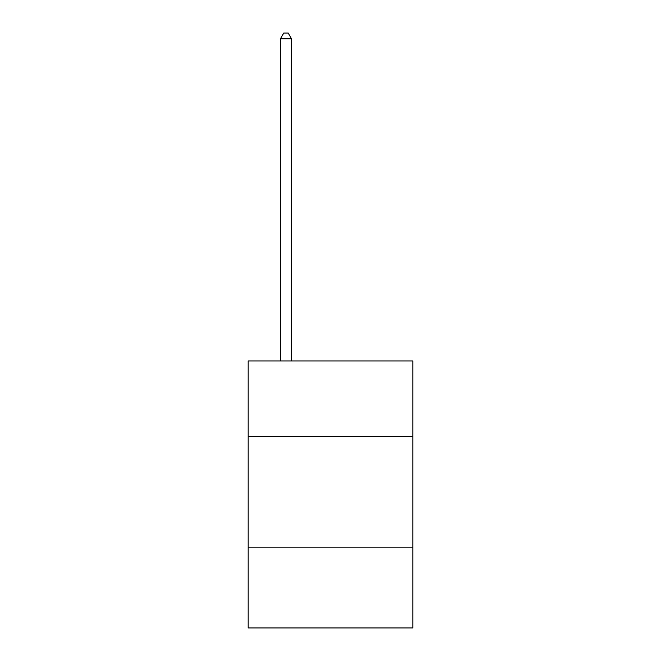 <?xml version="1.0" encoding="UTF-8"?>
<svg xmlns="http://www.w3.org/2000/svg" width="661" height="661" viewBox="0 0 661 661"><rect width="100%" height="100%" fill="white"/><g stroke="black" fill="none" stroke-linecap="round" stroke-linejoin="round"><path stroke-width="0.99" d="M412.819 436.624L412.819 360.98L248.181 360.98L248.181 436.624L412.819 436.624L412.819 627.95L248.181 627.95L248.181 436.624M412.819 547.862L248.181 547.862M291.567 360.98L291.567 38.834L280.446 38.834L280.446 360.98M280.446 38.834L283.784 33.05L288.229 33.05L291.567 38.834"/></g></svg>
